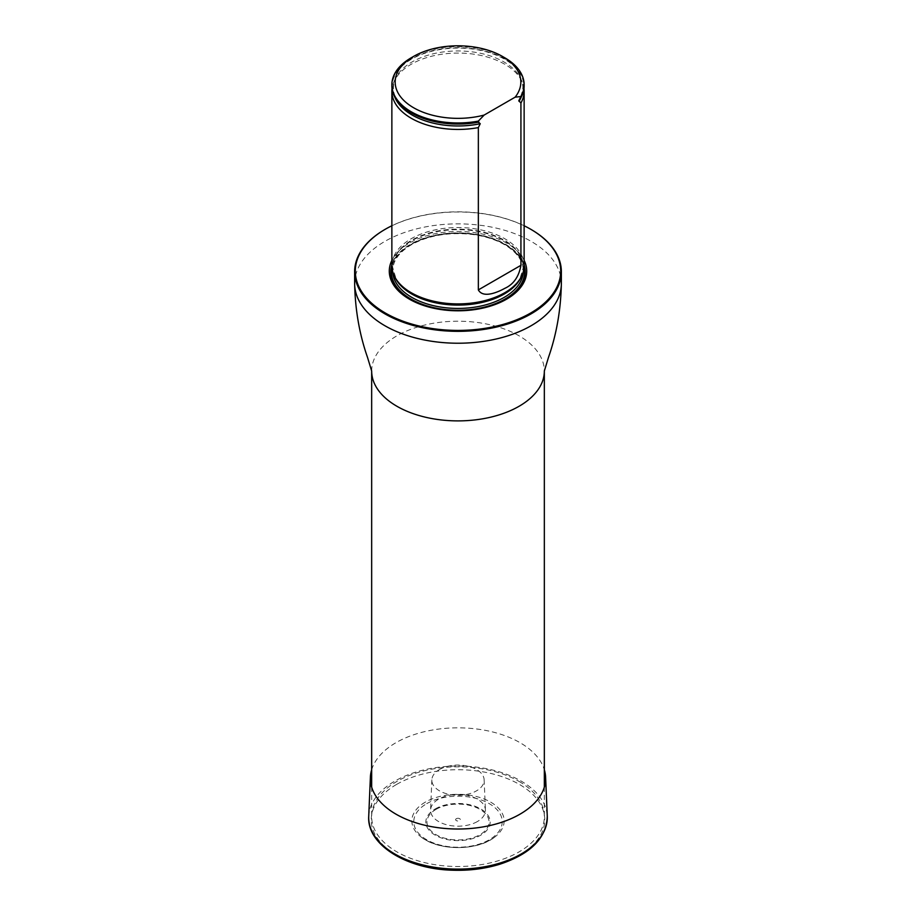 <?xml version="1.0" encoding="UTF-8"?>
<svg xmlns="http://www.w3.org/2000/svg" width="916" height="916" viewBox="0 0 916 916"><rect width="100%" height="100%" fill="white"/><g stroke="black" fill="none" stroke-linecap="round" stroke-linejoin="round"><path stroke-width="0.69" stroke-dasharray="4.58 3.44" d="M519.04 781.417A86.333 49.842 180 0 1 544.333 816.66A86.333 49.842 180 0 1 458 866.502A86.333 49.842 180 0 1 371.667 816.66A86.333 49.842 180 0 1 424.967 770.608A86.333 49.842 180 0 1 519.04 781.417M524.135 225.76A102.707 59.3 0 0 0 391.865 225.76M524.135 260.362A68.711 39.674 0 0 0 506.594 243.072A68.711 39.674 0 0 0 391.865 260.362M385.144 229.332A103.359 59.677 180 0 1 530.856 229.332M524.135 265.72A66.135 38.186 0 0 0 458 227.534A66.135 38.186 0 0 0 391.865 265.72M411.227 57.777A66.135 38.186 180 0 1 504.773 57.777M391.865 85.852A66.135 38.186 180 0 1 458 47.666A66.135 38.186 180 0 1 524.135 85.852M523.975 88.554A66.135 38.186 0 0 0 522.143 81.948A66.135 38.186 0 0 0 458 53.071A66.135 38.186 0 0 0 393.857 81.948A66.135 38.186 0 0 0 392.025 88.554M425.368 802.107A46.155 26.644 0 0 0 421.131 836.972A46.155 26.644 0 0 0 494.869 836.972A46.155 26.644 0 0 0 488.262 800.836A46.155 26.644 0 0 0 425.368 802.107M456.328 818.686A2.359 1.363 180 0 1 460.279 819.305A2.359 1.363 180 0 1 457.393 820.965A2.359 1.363 180 0 1 456.328 818.686M439.508 769.497A26.14 15.091 180 0 1 467.71 766.154A26.14 15.091 180 0 1 484.14 779.802A26.14 15.091 180 0 1 458 795.271A26.14 15.091 180 0 1 431.86 779.802A26.14 15.091 180 0 1 439.508 769.497M477.396 821.549A27.434 15.835 180 0 1 447.191 824.904A27.434 15.835 180 0 1 430.577 809.962A27.434 15.835 180 0 1 438.604 799.153A27.434 15.835 180 0 1 468.19 795.638A27.434 15.835 180 0 1 485.423 809.962A27.434 15.835 180 0 1 477.396 821.549M371.667 769.738A87.627 50.598 180 0 1 396.033 742.647A87.627 50.598 180 0 1 484.438 730.189A87.627 50.598 180 0 1 544.333 769.738M371.667 371.049A86.333 49.842 180 0 1 424.967 324.997A86.333 49.842 180 0 1 519.04 335.806A86.333 49.842 180 0 1 544.333 371.049M354.641 283.548A103.359 59.677 180 0 1 418.44 228.416A103.359 59.677 180 0 1 531.085 241.343A103.359 59.677 180 0 1 561.359 283.548M524.135 264.804A67.212 38.804 0 0 0 505.529 244.263A67.212 38.804 0 0 0 410.471 244.263A67.212 38.804 0 0 0 391.865 264.804M521.044 277.262A65.322 37.716 0 0 0 523.322 267.38L519.784 279.391A65.448 37.785 0 0 0 492.808 234.931A65.448 37.785 0 0 0 411.719 240.21A65.448 37.785 0 0 0 396.216 279.391L392.678 267.38A65.322 37.716 0 0 0 394.956 277.262M523.299 271.789A65.322 37.716 0 0 0 523.322 270.712L523.322 267.38A65.322 37.716 0 0 0 482.995 232.538A65.322 37.716 0 0 0 411.811 240.713A65.322 37.716 0 0 0 392.678 267.38L392.678 270.712A65.322 37.716 0 0 0 392.701 271.789M411.811 244.045A65.322 37.716 0 0 0 392.678 270.712C392.85 260.785 399.136 252.095 411.536 244.652C428.86 235.229 449.252 231.851 472.736 234.519C486.751 236.454 498.453 240.53 507.842 246.759C518.055 253.846 523.219 261.827 523.322 270.712A65.322 37.716 0 0 0 482.995 235.87A65.322 37.716 0 0 0 411.811 244.045M410.872 244.583A66.65 38.483 0 0 0 391.888 266.899A66.65 38.483 0 0 1 410.872 244.583A66.65 38.483 0 0 1 479.526 235.378A66.65 38.483 0 0 1 524.112 266.899A66.65 38.483 0 0 0 479.526 235.378A66.65 38.483 0 0 0 410.872 244.583M520.391 98.138A65.792 37.991 0 0 0 482.743 50.884A65.792 37.991 0 0 0 398.7 69.627A65.792 37.991 0 0 0 425.848 119.229M521.238 97.027A64.956 37.51 0 0 0 520.998 79.326A64.956 37.51 0 0 0 458 50.964A64.956 37.51 0 0 0 395.002 79.326A64.956 37.51 0 0 0 394.762 97.027M426.73 803.653A44.231 25.534 180 0 1 500.72 815.103A44.231 25.534 180 0 1 446.55 846.373A44.231 25.534 180 0 1 426.73 803.653M435.26 808.92A32.163 18.572 180 0 1 489.064 817.244A32.163 18.572 180 0 1 449.676 839.995A32.163 18.572 180 0 1 435.26 808.92M436.05 809.355A31.041 17.919 180 0 1 487.988 817.381A31.041 17.919 180 0 1 449.962 839.331A31.041 17.919 180 0 1 436.05 809.355M396.662 784.382A86.757 50.082 180 0 1 541.791 806.824A86.757 50.082 180 0 1 435.547 868.173A86.757 50.082 180 0 1 396.662 784.382M368.724 816.282A89.299 51.559 180 0 1 394.853 781.096A89.299 51.559 180 0 1 491.159 769.68A89.299 51.559 180 0 1 547.276 816.282M371.667 787.107L371.667 816.66M544.333 787.107L544.333 816.66M522.143 81.948L520.998 79.326C524.021 84.295 523.425 91.039 519.223 99.558M393.857 81.948L395.002 79.326C389.128 95.882 399.433 109.187 425.929 119.252M421.131 836.972C438.421 851.124 477.58 851.124 494.869 836.972M431.86 779.802L430.577 809.962M484.14 779.802L485.423 809.962"/><path stroke-width="1.37" d="M391.865 225.76A102.707 59.3 0 0 0 385.373 229.195A102.707 59.3 0 0 0 385.384 313.054A102.707 59.3 0 0 0 530.616 313.054A102.707 59.3 0 0 0 530.627 229.195A102.707 59.3 0 0 0 530.616 229.195A102.707 59.3 0 0 0 524.135 225.76M391.865 260.362A68.711 39.674 0 0 0 458 310.799A68.711 39.674 0 0 0 524.135 260.362M530.856 229.332A103.359 59.677 180 0 1 531.085 229.469L531.085 229.469A103.359 59.677 180 0 1 561.359 271.663A103.359 59.677 180 0 1 458 331.34A103.359 59.677 180 0 1 354.641 271.663A103.359 59.677 180 0 1 384.915 229.469A103.359 59.677 180 0 1 385.144 229.332M392.025 88.554A66.135 38.186 0 0 0 391.865 91.257L391.865 265.72A66.135 38.186 0 0 0 395.563 278.315A66.135 38.186 0 0 0 411.238 292.719A66.135 38.186 0 0 0 520.437 278.315A66.135 38.186 0 0 0 524.135 265.72L524.135 91.257A66.135 38.186 0 0 0 523.975 88.554M484.152 115.061A62.826 36.274 180 0 1 406.406 102.775A62.826 36.274 180 0 1 413.574 56.426A62.826 36.274 180 0 1 502.426 56.426A62.826 36.274 180 0 1 515.135 97.176L484.152 115.061L478.347 121.107A66.135 38.186 180 0 1 391.865 84.776A66.135 38.186 180 0 1 411.227 57.777L413.574 56.426M502.426 56.426L504.773 57.777A66.135 38.186 180 0 1 524.135 84.776A66.135 38.186 180 0 1 520.929 96.523L518.788 100.737L520.929 103.004L520.929 265.319C518.891 276.735 513.51 284.418 504.785 288.357C497.903 292.158 483.133 298.673 478.347 289.903L478.347 127.587L480.247 123.706L478.347 122.183A66.135 38.186 180 0 1 425.768 119.194A66.135 38.186 180 0 1 391.865 85.852L391.865 84.776M515.135 97.176L520.929 96.523M524.135 84.776L524.135 85.852A66.135 38.186 180 0 1 520.929 97.611M478.347 122.183L478.347 121.107M520.929 103.004A66.135 38.186 0 0 0 524.135 91.257M391.865 91.257A66.135 38.186 0 0 0 411.238 118.256A66.135 38.186 0 0 0 478.347 127.587M544.333 769.738A87.627 50.598 180 0 1 545.604 777.169A87.627 50.598 180 0 1 458 829.014A87.627 50.598 180 0 1 370.396 777.169A87.627 50.598 180 0 1 371.667 769.738M544.333 787.107L544.333 371.049A86.333 49.842 180 0 1 458 420.891A86.333 49.842 180 0 1 371.667 371.049L371.667 787.107M561.359 271.663L561.359 283.548A103.359 59.677 180 0 1 458 343.225A103.359 59.677 180 0 1 354.641 283.548C355.156 309.757 359.461 334.397 367.545 357.48L371.667 371.049M391.865 264.804A67.212 38.804 0 0 0 458 310.501A67.212 38.804 0 0 0 524.135 264.804M395.563 278.315L396.216 279.391A65.448 37.785 0 0 0 411.719 293.647A65.448 37.785 0 0 0 519.784 279.391L520.437 278.315M394.956 277.262A65.322 37.716 0 0 0 458 305.097A65.322 37.716 0 0 0 521.044 277.262M392.701 271.789A65.322 37.716 0 0 0 458 308.429A65.322 37.716 0 0 0 523.299 271.789M391.888 266.899A66.65 38.483 0 0 0 458 310.272A66.65 38.483 0 0 0 524.112 266.899A66.65 38.483 0 0 1 458 310.272A66.65 38.483 0 0 1 391.888 266.899M425.848 119.229A65.792 37.991 0 0 0 425.929 119.252A65.792 37.991 0 0 0 478.885 122.103M519.029 101.31A64.956 37.51 0 0 0 521.238 97.027M394.762 97.027A64.956 37.51 0 0 0 480.247 123.706M478.347 289.903L520.929 265.319M545.604 777.169L547.276 816.282A89.299 51.559 180 0 1 458 869.112A89.299 51.559 180 0 1 368.724 816.282L370.396 777.169M354.641 271.663L354.641 283.548M561.359 283.548C560.844 309.757 556.539 334.397 548.455 357.48L544.333 371.049M547.276 816.282C546.531 838.025 530.639 854.033 499.575 864.303C484.701 868.826 468.9 870.795 452.16 870.2C406.269 869.021 366.709 844.563 368.724 816.282"/></g></svg>
